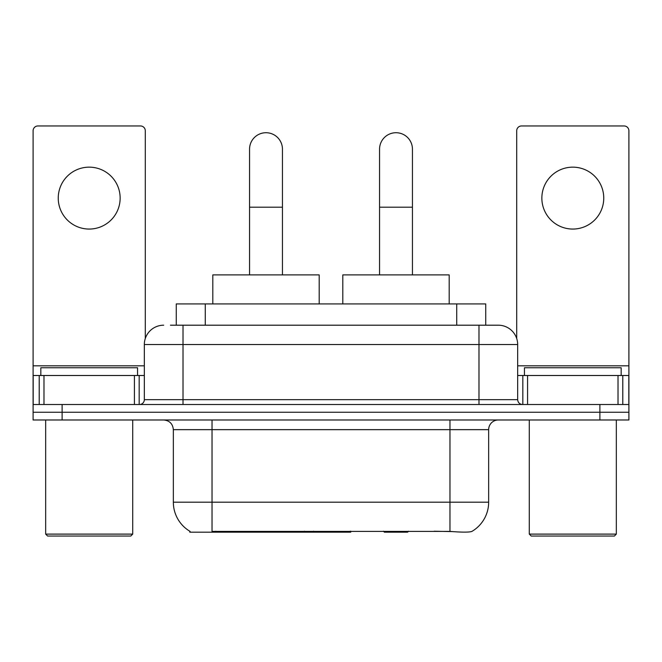 <?xml version="1.0" encoding="UTF-8"?>
<svg xmlns="http://www.w3.org/2000/svg" width="662" height="662" viewBox="0 0 662 662"><rect width="100%" height="100%" fill="white"/><g stroke="black" fill="none" stroke-linecap="round" stroke-linejoin="round"><path stroke-width="0.99" d="M350.744 531.23L350.744 532.182L189.787 532.182L189.787 531.23M176.266 325.199L176.266 303.916L485.734 303.916L485.734 325.199M190.077 531.396A33.853 33.853 0 0 1 173.345 502.193L212.03 502.193L212.03 531.396L449.97 531.396C462.084 532.372 469.399 532.372 471.923 531.396A33.853 33.853 0 0 0 488.655 502.193L488.655 429.655A9.673 9.673 0 0 1 498.329 419.981M173.345 502.193L173.345 429.655C172.774 423.779 169.546 420.56 163.671 419.981M62.112 419.981L628.9 419.981L628.9 412.244L33.1 412.244L33.1 419.981L62.112 419.981L62.112 412.244L33.1 412.244L33.1 375.495L43.982 375.495L43.982 404.507M452.369 531.594L434.156 531.23M170.887 325.199L498.329 325.199A19.347 19.347 0 0 1 517.667 344.538L517.667 399.674C517.957 402.612 519.571 404.217 522.508 404.507M170.448 325.199L183.018 325.199L183.018 344.538L144.333 344.538L144.333 399.674A4.833 4.833 0 0 1 139.492 404.507M163.671 325.199A19.347 19.347 0 0 0 144.333 344.538M599.888 419.981L599.888 412.244L628.9 412.244L628.9 375.495L628.9 404.507L33.1 404.507M599.888 404.507L599.888 412.244L62.112 412.244L62.112 404.507M517.667 344.538L478.982 344.538L478.982 325.199L498.329 325.199M89.196 167.155A30.948 30.948 0 0 0 58.248 198.103A30.948 30.948 0 0 0 89.196 229.06A30.948 30.948 0 0 0 120.145 198.103A30.948 30.948 0 0 0 89.196 167.155M134.419 404.507L134.419 375.495L43.982 375.495M145.292 338.497L145.292 130.786A4.833 4.833 0 0 0 140.46 125.954L37.933 125.954A4.833 4.833 0 0 0 33.1 130.786L33.1 375.495M134.419 375.495L144.333 375.495M130.786 536.046L47.606 536.046L45.67 534.11L132.723 534.11L130.786 536.046M45.67 419.981L45.67 534.11M132.723 419.981L132.723 534.11M137.555 375.495L137.555 367.758L40.837 367.758L40.837 375.495M249.557 274.904L249.557 149.165A16.442 16.442 0 0 1 266 132.723A16.442 16.442 0 0 1 282.442 149.165A16.442 16.442 0 0 0 266 132.723M282.442 274.904L282.442 149.165M319.2 303.916L319.2 274.904L212.808 274.904L212.808 303.916M379.558 274.904L379.558 149.165A16.442 16.442 0 0 1 396 132.723A16.442 16.442 0 0 1 412.443 149.165A16.442 16.442 0 0 0 396 132.723M412.443 274.904L412.443 149.165M408.553 531.23L407.602 532.182L384.39 532.182L383.439 531.23M449.192 303.916L449.192 274.904L342.8 274.904L342.8 303.916M572.804 167.155A30.948 30.948 0 0 0 541.855 198.103A30.948 30.948 0 0 0 572.804 229.06A30.948 30.948 0 0 0 603.752 198.103A30.948 30.948 0 0 0 572.804 167.155M618.018 404.507L618.018 375.495L527.581 375.495L527.581 404.507M618.018 375.495L628.9 375.495L628.9 130.786A4.833 4.833 0 0 0 624.067 125.954L521.54 125.954A4.833 4.833 0 0 0 516.708 130.786L516.708 338.497M517.667 375.495L527.581 375.495M614.394 536.046L531.214 536.046L529.277 534.11L616.33 534.11L614.394 536.046M529.277 419.981L529.277 534.11M616.33 419.981L616.33 534.11M621.163 375.495L621.163 367.758L524.445 367.758L524.445 375.495M304.462 531.23L304.462 532.182M215.903 532.182L215.903 531.23M205.278 325.199L205.278 303.916M456.722 325.199L456.722 303.916M313.548 531.23L313.548 532.182M350.157 531.23L350.157 532.182M449.97 419.981L449.97 429.655L173.345 429.655M488.655 429.655L449.97 429.655L449.97 502.193L488.655 502.193M449.97 531.396L449.97 502.193L212.03 502.193L212.03 419.981M183.018 404.507L183.018 399.674L517.667 399.674M144.333 399.674L183.018 399.674L183.018 344.538L478.982 344.538L478.982 404.507M144.333 365.821L33.1 365.821M139.177 375.495L139.177 404.507M33.174 375.495L33.174 404.507M39.215 404.507L39.215 375.495M249.557 207.198L282.442 207.198M379.558 207.198L412.443 207.198M628.9 365.821L517.667 365.821M628.826 404.507L628.826 375.495M622.785 375.495L622.785 404.507M522.823 404.507L522.823 375.495"/></g></svg>
